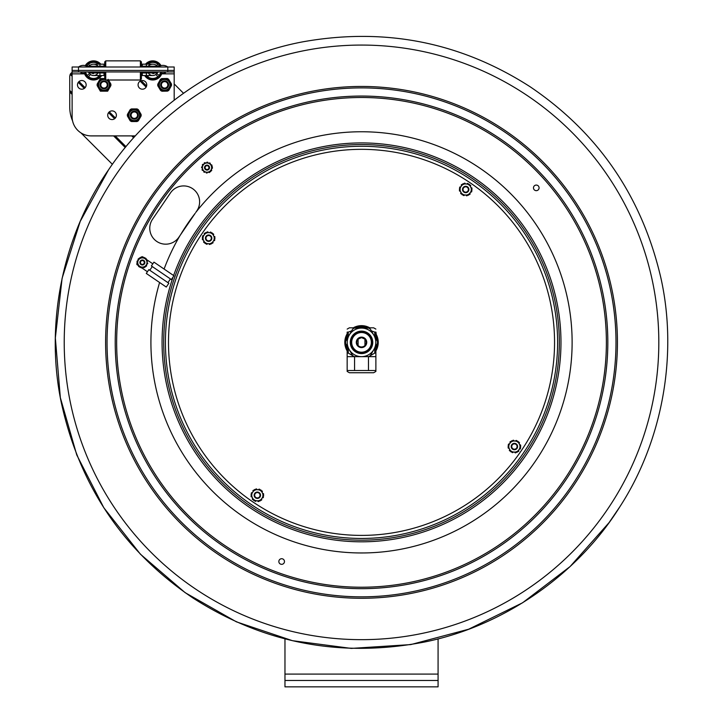 <?xml version="1.0" encoding="UTF-8"?>
<svg xmlns="http://www.w3.org/2000/svg" width="723" height="723" viewBox="0 0 723 723"><rect width="100%" height="100%" fill="white"/><g stroke="black" fill="none" stroke-linecap="round" stroke-linejoin="round"><path stroke-width="1.08" d="M178.888 237.207L180.56 234.758A210.538 210.538 0 0 1 195.183 213.303L178.888 237.207A15.951 15.951 0 0 1 156.728 241.41A15.951 15.951 0 0 1 152.535 219.25L170.492 192.887A15.951 15.951 0 0 1 192.652 188.694A15.951 15.951 0 0 1 196.855 210.854L195.761 212.445A210.601 210.601 0 0 1 545.531 239.928A210.601 210.601 0 0 1 384.618 551.694A210.601 210.601 0 0 1 159.602 282.503M533.963 186.281A2.811 2.811 0 0 1 538.807 186.651A2.811 2.811 0 0 1 536.068 190.664A2.811 2.811 0 0 1 533.963 186.281M283.976 563.109A2.811 2.811 0 0 1 279.123 562.747A2.811 2.811 0 0 1 281.862 558.725A2.811 2.811 0 0 1 283.976 563.109M115.843 174.948A297.298 297.298 0 0 1 528.938 96.692A297.298 297.298 0 0 1 607.203 509.778A297.298 297.298 0 0 1 194.107 588.043A297.298 297.298 0 0 1 115.843 174.948M438.075 686.85L438.075 680.47L284.97 680.47L284.97 686.85L438.075 686.85M438.075 638.852L438.075 680.47M284.97 680.47L284.97 638.852M72.119 74.677L70.845 73.403L70.194 74.342L70.845 73.412M72.119 76.277L70.194 74.342L69.751 76.186L69.751 92.038L72.119 94.406M70.845 73.403A4.085 4.085 0 0 1 72.119 72.481M174.189 83.94L183.488 93.24M72.58 120.913A35.21 35.21 0 0 1 69.751 107.103L69.751 92.038M112.39 164.32L80.94 132.878M205.648 168.938A1.916 1.916 0 0 1 206.552 165.748A1.916 1.916 0 0 1 208.866 168.125A1.916 1.916 0 0 1 205.648 168.938M205.287 169.299A2.422 2.422 0 0 0 208.712 169.345A2.422 2.422 0 0 0 208.757 165.91A2.422 2.422 0 0 0 205.332 165.865A2.422 2.422 0 0 0 205.287 169.299M140.958 263.805A1.916 1.916 0 0 1 141.925 260.632A1.916 1.916 0 0 1 144.193 263.055A1.916 1.916 0 0 1 140.958 263.805M140.587 264.148A2.422 2.422 0 0 0 144.013 264.266A2.422 2.422 0 0 0 144.13 260.84A2.422 2.422 0 0 0 140.705 260.723A2.422 2.422 0 0 0 140.587 264.148M169.562 80.822L168.595 79.232A6.887 6.887 0 0 0 167.248 78.491L161.735 78.599A6.887 6.887 0 0 0 160.416 79.403L157.759 84.23A6.887 6.887 0 0 0 157.795 85.775L160.642 90.483A6.887 6.887 0 0 0 161.997 91.234L167.501 91.116A6.887 6.887 0 0 0 168.83 90.321L171.478 85.495A6.887 6.887 0 0 0 171.45 83.949L168.595 79.232M171.45 83.949L170.492 82.359M167.248 78.491L165.395 78.527M163.588 78.563L161.735 78.599M159.684 88.902L160.642 90.483M157.795 85.775L158.753 87.356M161.997 91.234L163.85 91.188M165.648 91.152L167.501 91.116M170.583 87.112L171.478 85.495M168.83 90.321L169.715 88.694M158.653 82.603L157.759 84.23M160.416 79.403L159.521 81.021M170.745 84.736A6.127 6.127 0 0 0 161.455 79.62A6.127 6.127 0 0 0 161.663 90.221A6.127 6.127 0 0 0 170.745 84.736M139.277 111.288L138.346 109.679A6.887 6.887 0 0 0 137.008 108.911L131.505 108.911A6.887 6.887 0 0 0 130.158 109.679L127.411 114.451A6.887 6.887 0 0 0 127.411 115.996L130.158 120.768A6.887 6.887 0 0 0 131.505 121.536L137.008 121.536A6.887 6.887 0 0 0 138.346 120.768L141.102 115.996A6.887 6.887 0 0 0 141.102 114.451L138.346 109.679M141.102 114.451L140.172 112.842M137.008 108.911L135.156 108.911M133.357 108.911L131.505 108.911M129.236 119.159L130.158 120.768M127.411 115.996L128.333 117.605M131.505 121.536L133.357 121.536M135.156 121.536L137.008 121.536M140.172 117.605L141.102 115.996M138.346 120.768L139.277 119.159M130.158 109.679L129.236 111.288M128.333 112.842L127.411 114.451M140.379 115.228A6.127 6.127 0 0 0 131.188 109.923A6.127 6.127 0 0 0 131.188 120.524A6.127 6.127 0 0 0 140.379 115.228M109.932 87.239L110.863 85.63A6.887 6.887 0 0 0 110.863 84.085L109.932 82.476M108.107 90.402L106.769 91.17A6.887 6.887 0 0 0 108.107 90.402L110.863 85.63M104.916 91.17L107.664 91.17L109.037 88.793M98.997 88.793L100.37 91.17L103.118 91.17M103.118 78.545L100.37 78.545L98.997 80.922M100.37 78.545L101.265 78.545A6.887 6.887 0 0 0 99.928 79.313L100.37 78.545M98.093 82.476L97.171 84.085A6.887 6.887 0 0 0 97.171 85.63L98.093 87.239M100.37 91.17L99.928 90.402A6.887 6.887 0 0 0 101.265 91.17L100.37 91.17M101.265 91.17L106.769 91.17M97.171 85.63L99.928 90.402M99.928 79.313L97.171 84.085M104.727 78.545L101.265 78.545M110.863 84.085L108.107 79.313M104.727 78.78A6.127 6.127 0 0 0 97.912 84.383A6.127 6.127 0 0 0 103.778 90.981A6.127 6.127 0 0 0 107.745 80M164.618 80.868A3.986 3.986 0 0 0 160.633 84.862A3.986 3.986 0 0 0 164.618 88.848A3.986 3.986 0 0 0 168.604 84.862A3.986 3.986 0 0 0 164.618 80.868M164.618 81.636A3.217 3.217 0 0 0 161.401 84.862A3.217 3.217 0 0 0 164.618 88.079A3.217 3.217 0 0 0 167.844 84.862A3.217 3.217 0 0 0 164.618 81.636M134.315 119.15A3.986 3.986 0 0 0 138.31 115.165A3.986 3.986 0 0 0 134.315 111.17A3.986 3.986 0 0 0 130.33 115.165A3.986 3.986 0 0 0 134.315 119.15M134.315 118.382A3.217 3.217 0 0 0 137.542 115.165A3.217 3.217 0 0 0 134.315 111.938A3.217 3.217 0 0 0 131.098 115.165A3.217 3.217 0 0 0 134.315 118.382M104.013 80.868A3.986 3.986 0 0 0 100.027 84.862A3.986 3.986 0 0 0 104.013 88.848A3.986 3.986 0 0 0 108.007 84.862A3.986 3.986 0 0 0 104.013 80.868M104.013 81.636A3.217 3.217 0 0 0 100.795 84.862A3.217 3.217 0 0 0 104.013 88.079A3.217 3.217 0 0 0 107.239 84.862A3.217 3.217 0 0 0 104.013 81.636M141.274 264.745A2.503 2.503 0 0 0 144.853 262.313A2.503 2.503 0 0 0 140.958 260.425A2.503 2.503 0 0 0 141.274 264.745M144.374 258.346A4.609 4.609 0 0 0 138.21 260.488A4.609 4.609 0 0 0 140.352 266.651A4.609 4.609 0 0 0 146.516 264.51A4.609 4.609 0 0 0 144.374 258.346M146.57 260.407A0.642 0.642 0 0 0 146.624 260.37L146.67 260.343A0.506 0.506 0 0 1 147.438 260.587A5.423 5.423 0 0 1 147.528 260.849A0.506 0.506 0 0 1 147.284 261.455L145.856 259.358A0.642 0.642 0 0 1 145.91 259.313L145.956 259.286A0.506 0.506 0 0 0 146.01 258.491A5.423 5.423 0 0 0 145.802 258.301A0.506 0.506 0 0 0 145.142 258.31L147.284 261.455M146.272 265.097A0.642 0.642 0 0 0 146.335 265.124L146.38 265.151A0.506 0.506 0 0 1 146.552 265.937A5.423 5.423 0 0 1 146.371 266.145A0.506 0.506 0 0 1 145.721 266.236L146.832 263.958A0.642 0.642 0 0 1 146.886 263.976L146.941 264.003A0.506 0.506 0 0 0 147.655 263.651A5.423 5.423 0 0 0 147.709 263.38A0.506 0.506 0 0 0 147.384 262.811L145.377 266.95L140.018 267.338L136.999 262.883L138.861 265.639A0.642 0.642 0 0 1 138.816 265.675L138.771 265.703A0.506 0.506 0 0 0 138.708 266.507A5.423 5.423 0 0 0 138.924 266.688A0.506 0.506 0 0 0 139.575 266.688L140.018 267.338L143.335 267.094A0.642 0.642 0 0 1 143.344 267.158L143.344 267.212A0.506 0.506 0 0 0 144.004 267.664A5.423 5.423 0 0 0 144.275 267.573A0.506 0.506 0 0 0 144.591 267.004L145.721 266.236M136.999 262.883L137.343 262.178A0.506 0.506 0 0 1 137.008 261.618A5.423 5.423 0 0 1 137.063 261.337A0.506 0.506 0 0 1 137.786 260.985L137.831 261.012A0.642 0.642 0 0 0 137.894 261.039L139.34 258.048L144.699 257.659L141.392 257.894A0.642 0.642 0 0 1 141.383 257.831L141.374 257.777A0.506 0.506 0 0 0 140.714 257.334A5.423 5.423 0 0 0 140.452 257.424A0.506 0.506 0 0 0 140.126 257.994L139.34 258.048L136.999 262.883A8.296 8.296 0 0 0 136.864 264.537L138.68 265.775M143.922 257.713A0.506 0.506 0 0 0 143.516 257.198A5.423 5.423 0 0 0 143.244 257.144A0.506 0.506 0 0 0 142.648 257.686L142.657 257.74A0.642 0.642 0 0 1 142.657 257.804M138.147 264.591A0.642 0.642 0 0 0 138.093 264.618L138.048 264.654A0.506 0.506 0 0 1 137.289 264.41A5.423 5.423 0 0 1 137.198 264.148A0.506 0.506 0 0 1 137.442 263.543M138.445 259.891A0.642 0.642 0 0 0 138.391 259.864L138.337 259.837A0.506 0.506 0 0 1 138.165 259.06A5.423 5.423 0 0 1 138.355 258.843A0.506 0.506 0 0 1 138.997 258.753M142.07 267.185A0.642 0.642 0 0 0 142.07 267.248L142.07 267.302A0.506 0.506 0 0 1 141.482 267.844A5.423 5.423 0 0 1 141.202 267.79A0.506 0.506 0 0 1 140.804 267.275M208.694 169.471A2.503 2.503 0 0 0 207.799 165.233A2.503 2.503 0 0 0 204.573 168.116A2.503 2.503 0 0 0 208.694 169.471M203.949 164.166A4.609 4.609 0 0 0 203.588 170.682A4.609 4.609 0 0 0 210.104 171.044A4.609 4.609 0 0 0 210.456 164.528A4.609 4.609 0 0 0 203.949 164.166M206.688 162.919A0.642 0.642 0 0 0 206.679 162.856L206.67 162.802A0.506 0.506 0 0 1 207.185 162.187A5.423 5.423 0 0 1 207.465 162.196A0.506 0.506 0 0 1 207.926 162.657L205.449 163.181A0.642 0.642 0 0 1 205.431 163.118L205.413 163.064A0.506 0.506 0 0 0 204.699 162.702A5.423 5.423 0 0 0 204.446 162.829A0.506 0.506 0 0 0 204.202 163.434L207.926 162.657M203.19 164.347A0.506 0.506 0 0 0 202.557 164.528A5.423 5.423 0 0 0 202.404 164.763A0.506 0.506 0 0 0 202.684 165.513L202.738 165.531A0.642 0.642 0 0 1 202.792 165.549L202.404 166.76A0.642 0.642 0 0 1 202.341 166.742L202.286 166.724A0.506 0.506 0 0 0 201.618 167.167A5.423 5.423 0 0 0 201.6 167.447A0.506 0.506 0 0 0 202.006 167.962L202.792 165.549M203.127 170.239A0.642 0.642 0 0 0 203.082 170.276L203.036 170.321A0.506 0.506 0 0 1 202.25 170.176A5.423 5.423 0 0 1 202.124 169.932A0.506 0.506 0 0 1 202.286 169.299L203.976 171.188A0.642 0.642 0 0 1 203.931 171.234L203.895 171.27A0.506 0.506 0 0 0 203.94 172.065A5.423 5.423 0 0 0 204.175 172.219A0.506 0.506 0 0 0 204.826 172.128L202.286 169.299M207.356 172.291A0.642 0.642 0 0 0 207.365 172.354L207.384 172.408A0.506 0.506 0 0 1 206.868 173.023A5.423 5.423 0 0 1 206.588 173.014A0.506 0.506 0 0 1 206.118 172.553L208.604 172.029A0.642 0.642 0 0 1 208.622 172.092L208.631 172.146A0.506 0.506 0 0 0 209.345 172.508A5.423 5.423 0 0 0 209.598 172.381A0.506 0.506 0 0 0 209.842 171.776L210.61 171.613L211.649 168.45A0.642 0.642 0 0 1 211.703 168.468L211.758 168.486A0.506 0.506 0 0 0 212.426 168.043A5.423 5.423 0 0 0 212.445 167.763A0.506 0.506 0 0 0 212.038 167.248L212.282 166.498L210.068 164.022A0.642 0.642 0 0 1 210.113 163.976L210.158 163.94A0.506 0.506 0 0 0 210.104 163.145A5.423 5.423 0 0 0 209.869 162.991A0.506 0.506 0 0 0 209.227 163.082L212.282 166.498L210.61 171.613L206.118 172.553M211.252 169.661A0.642 0.642 0 0 0 211.315 169.679L211.36 169.697A0.506 0.506 0 0 1 211.64 170.447A5.423 5.423 0 0 1 211.487 170.682A0.506 0.506 0 0 1 210.854 170.863M210.917 164.971A0.642 0.642 0 0 0 210.962 164.934L211.008 164.889A0.506 0.506 0 0 1 211.794 165.034A5.423 5.423 0 0 1 211.92 165.278A0.506 0.506 0 0 1 211.758 165.91M78.5 66.995L72.119 66.995L72.119 70.429L78.5 70.429L78.5 66.995L167.808 66.995L167.808 70.429L78.5 70.429L78.5 71.957L174.189 71.957L174.189 100.154M167.808 71.957L167.808 70.429L174.189 70.429L174.189 66.995L167.808 66.995M104.013 66.995L104.013 66.236L88.911 66.236A2.296 2.296 0 0 1 87.962 66.868M88.911 66.236A6.254 6.254 0 0 1 98.192 66.236A6.254 6.254 0 0 0 88.911 66.236M104.013 66.236L104.013 64.175L100.795 64.175A9.571 9.571 0 0 0 85.278 65.63M157.397 66.236A2.296 2.296 0 0 0 158.346 66.868A2.296 2.296 0 0 1 157.397 66.236A6.254 6.254 0 0 0 148.116 66.236A6.254 6.254 0 0 1 157.397 66.236L142.295 66.236L142.295 66.995M142.295 66.236L142.295 64.175L152.752 64.175M72.119 66.995L72.119 116.755A19.141 19.141 0 0 0 91.261 135.897L135.382 135.897M112.056 110.89A4.338 4.338 0 0 1 115.816 117.397A4.338 4.338 0 0 1 108.296 117.397A4.338 4.338 0 0 1 112.056 110.89M81.816 80.524A4.338 4.338 0 0 1 85.576 87.031A4.338 4.338 0 0 1 78.057 87.031A4.338 4.338 0 0 1 81.816 80.524M142.422 80.524A4.338 4.338 0 0 1 146.173 87.031A4.338 4.338 0 0 1 138.662 87.031A4.338 4.338 0 0 1 142.422 80.524M90.755 71.957A3.19 3.19 0 0 0 93.556 73.619M152.752 73.619A3.19 3.19 0 0 0 155.553 71.957M146.371 71.957L146.371 75.535L142.295 75.535L142.295 71.957L142.295 72.978L157.18 72.978A2.042 2.042 0 0 1 158.943 71.957M146.371 75.535L152.752 75.535A5.106 5.106 0 0 0 157.18 72.978A5.106 5.106 0 0 1 148.766 73.619M84.401 73.204A9.571 9.571 0 0 0 101.645 75.535L104.013 75.535L104.013 71.957M174.189 71.957L174.189 70.429M72.119 71.957L72.119 70.429L72.119 71.957L78.5 71.957M89.128 72.978A2.042 2.042 0 0 0 87.366 71.957A2.042 2.042 0 0 1 89.128 72.978A5.106 5.106 0 0 0 93.556 75.535A5.106 5.106 0 0 1 89.128 72.978L104.013 72.978M97.542 73.619A5.106 5.106 0 0 1 93.556 75.535L99.937 75.535L99.937 71.957M97.578 75.535L98.671 76.629L97.578 75.535M89.706 65.504L88.441 64.23L89.706 65.504M88.586 66.543L87.356 65.314L88.586 66.543M89.435 73.466L87.356 75.544L89.435 73.466A5.115 5.115 0 0 1 89.028 72.815M99.385 64.175A8.549 8.549 0 0 0 86.272 65.947M85.468 73.204A8.549 8.549 0 0 0 100.416 75.535M87.356 65.314A8.034 8.034 0 0 0 86.742 66.155M85.983 73.14A8.034 8.034 0 0 0 87.356 75.544M98.608 64.175A8.034 8.034 0 0 0 88.441 64.23A8.034 8.034 0 0 1 98.608 64.175M90.52 74.55L88.441 76.629A8.034 8.034 0 0 0 98.671 76.629A8.034 8.034 0 0 1 88.441 76.629L90.52 74.55A5.115 5.115 0 0 0 93.918 75.535M155.788 74.55L157.867 76.629L155.788 74.55A5.115 5.115 0 0 1 152.39 75.535M156.873 73.466L158.952 75.544L156.873 73.466A5.115 5.115 0 0 0 157.28 72.815M156.602 65.504L157.867 64.23A8.034 8.034 0 0 0 147.7 64.175A8.034 8.034 0 0 1 157.867 64.23L156.602 65.504M160.036 65.947A8.549 8.549 0 0 0 146.923 64.175M145.901 75.535A8.549 8.549 0 0 0 160.84 73.204M144.663 75.535A9.571 9.571 0 0 0 161.916 73.204M161.03 65.63A9.571 9.571 0 0 0 145.513 64.175M157.722 66.543L158.952 65.314L157.722 66.543M158.952 75.544A8.034 8.034 0 0 0 160.325 73.14A8.034 8.034 0 0 1 158.952 75.544M159.566 66.155A8.034 8.034 0 0 0 158.952 65.314A8.034 8.034 0 0 1 159.566 66.155M147.637 76.629L148.73 75.535L147.637 76.629A8.034 8.034 0 0 0 157.867 76.629M140.379 71.957L140.379 80L141.401 78.979L141.401 71.957M141.401 66.995L141.401 61.88L140.379 60.859L105.748 60.859L105.748 66.995M140.379 66.995L140.379 60.859M140.379 80L105.748 80L104.727 78.979L104.727 71.957M104.727 66.995L104.727 61.88L105.748 60.859M105.748 80L105.748 71.957M347.167 350.926A16.71 16.71 0 0 1 347.167 333.8M353.285 327.817A16.71 16.71 0 0 1 369.76 327.817M376.258 334.478A16.71 16.71 0 0 1 376.132 350.483M251.098 504.41A196.096 196.096 0 0 1 199.476 231.938A196.096 196.096 0 0 1 471.947 180.316A196.096 196.096 0 0 1 523.569 452.788A196.096 196.096 0 0 1 251.098 504.41M376.367 345.223A15.12 15.12 0 0 1 376.258 345.748M347.167 347.112A15.12 15.12 0 0 1 346.679 345.242M346.679 339.503A15.12 15.12 0 0 1 347.167 337.614M357.397 327.817A15.12 15.12 0 0 1 365.648 327.817M376.258 338.988A15.12 15.12 0 0 1 376.367 339.485M377.361 341.22A15.888 15.888 0 0 0 376.258 336.439M367.908 327.817A15.888 15.888 0 0 0 355.138 327.817M347.167 335.562A15.888 15.888 0 0 0 345.675 341.238M345.675 343.515A15.888 15.888 0 0 0 347.167 349.173M376.258 348.296A15.888 15.888 0 0 0 377.37 343.488M508.513 447.022A0.506 0.506 0 0 0 508.115 447.6A6.38 6.38 0 0 0 508.161 447.862A0.506 0.506 0 0 0 508.865 448.224A0.895 0.895 0 0 1 509.064 448.161M511.866 451.884A0.506 0.506 0 0 0 512.173 452.517A6.38 6.38 0 0 0 512.417 452.607A0.506 0.506 0 0 0 513.086 452.173A0.895 0.895 0 0 1 513.131 451.974M520.289 446.073A0.506 0.506 0 0 0 520.696 445.485A6.38 6.38 0 0 0 520.641 445.223A0.506 0.506 0 0 0 519.936 444.871A0.895 0.895 0 0 1 519.738 444.925M518.472 450.357A0.895 0.895 0 0 0 518.626 450.501A0.506 0.506 0 0 1 518.662 451.288A6.38 6.38 0 0 1 518.463 451.459A0.506 0.506 0 0 1 517.758 451.405M515.671 441.111A0.895 0.895 0 0 0 515.716 440.913A0.506 0.506 0 0 1 516.385 440.479A6.38 6.38 0 0 1 516.629 440.569A0.506 0.506 0 0 1 516.936 441.202M509.363 444.157A0.895 0.895 0 0 1 509.173 444.067A0.506 0.506 0 0 0 508.423 444.311A6.38 6.38 0 0 0 508.341 444.564A0.506 0.506 0 0 0 508.649 445.196M512.688 440.885A0.506 0.506 0 0 1 513.086 440.298A6.38 6.38 0 0 1 513.339 440.253A0.506 0.506 0 0 1 513.936 440.777A0.895 0.895 0 0 0 513.954 440.985M518.445 442.232A0.506 0.506 0 0 1 519.15 442.286A6.38 6.38 0 0 1 519.322 442.485A0.506 0.506 0 0 1 519.159 443.262A0.895 0.895 0 0 0 518.997 443.371M520.153 447.889A0.506 0.506 0 0 1 520.47 448.522A6.38 6.38 0 0 1 520.379 448.775A0.506 0.506 0 0 1 519.629 449.019A0.895 0.895 0 0 0 519.439 448.938M516.114 452.2A0.506 0.506 0 0 1 515.716 452.788A6.38 6.38 0 0 1 515.463 452.833A0.506 0.506 0 0 1 514.866 452.309A0.895 0.895 0 0 0 514.848 452.101M510.357 450.854A0.506 0.506 0 0 1 509.652 450.8A6.38 6.38 0 0 1 509.48 450.61A0.506 0.506 0 0 1 509.643 449.833A0.895 0.895 0 0 0 509.814 449.715M510.33 442.729A0.895 0.895 0 0 0 510.185 442.584A0.506 0.506 0 0 1 510.14 441.798A6.38 6.38 0 0 1 510.339 441.626A0.506 0.506 0 0 1 511.044 441.681M510.402 442.63L511.64 440.813L513.827 440.976A5.603 5.603 0 0 0 510.402 442.63L509.29 444.256A5.603 5.603 0 0 0 509.01 448.052L508.052 446.073L509.29 444.256M509.86 449.823A5.603 5.603 0 0 0 513.014 451.965L510.818 451.803L509.01 448.052M514.975 452.11A5.603 5.603 0 0 0 518.4 450.456L517.162 452.273L513.014 451.965M519.512 448.829A5.603 5.603 0 0 0 519.792 445.034L520.75 447.013L518.4 450.456M515.797 441.12L517.984 441.283L518.942 443.262A5.603 5.603 0 0 0 515.797 441.12L513.827 440.976M518.942 443.262L519.792 445.034M251.45 495.716A0.506 0.506 0 0 0 251.053 496.303A6.38 6.38 0 0 0 251.098 496.556A0.506 0.506 0 0 0 251.812 496.918A0.895 0.895 0 0 1 252.002 496.864M263.235 494.767A0.506 0.506 0 0 0 263.633 494.189A6.38 6.38 0 0 0 263.588 493.926A0.506 0.506 0 0 0 262.883 493.565A0.895 0.895 0 0 1 262.684 493.628M259.873 489.905A0.506 0.506 0 0 0 259.575 489.263A6.38 6.38 0 0 0 259.322 489.182A0.506 0.506 0 0 0 258.662 489.616A0.895 0.895 0 0 1 258.617 489.814M256.069 500.678A0.895 0.895 0 0 0 256.023 500.876A0.506 0.506 0 0 1 255.364 501.31A6.38 6.38 0 0 1 255.111 501.22A0.506 0.506 0 0 1 254.812 500.578M261.41 499.06A0.895 0.895 0 0 0 261.563 499.204A0.506 0.506 0 0 1 261.599 499.991A6.38 6.38 0 0 1 261.41 500.162A0.506 0.506 0 0 1 260.696 500.108M252.3 492.851A0.895 0.895 0 0 1 252.119 492.761A0.506 0.506 0 0 0 251.369 493.014A6.38 6.38 0 0 0 251.279 493.267A0.506 0.506 0 0 0 251.586 493.899M255.626 489.588A0.506 0.506 0 0 1 256.023 489.001A6.38 6.38 0 0 1 256.285 488.956A0.506 0.506 0 0 1 256.882 489.48A0.895 0.895 0 0 0 256.891 489.688M261.383 490.935A0.506 0.506 0 0 1 262.088 490.98A6.38 6.38 0 0 1 262.259 491.179A0.506 0.506 0 0 1 262.106 491.956A0.895 0.895 0 0 0 261.934 492.074M263.1 496.593A0.506 0.506 0 0 1 263.407 497.225A6.38 6.38 0 0 1 263.317 497.469A0.506 0.506 0 0 1 262.566 497.722A0.895 0.895 0 0 0 262.386 497.632M259.06 500.903A0.506 0.506 0 0 1 258.662 501.491A6.38 6.38 0 0 1 258.4 501.536A0.506 0.506 0 0 1 257.804 501.012A0.895 0.895 0 0 0 257.795 500.804M253.303 499.557A0.506 0.506 0 0 1 252.598 499.503A6.38 6.38 0 0 1 252.426 499.304A0.506 0.506 0 0 1 252.58 498.527A0.895 0.895 0 0 0 252.752 498.418M253.276 491.423A0.895 0.895 0 0 0 253.122 491.288A0.506 0.506 0 0 1 253.086 490.492A6.38 6.38 0 0 1 253.276 490.33A0.506 0.506 0 0 1 253.99 490.384M253.339 491.324L254.577 489.507L256.773 489.679A5.603 5.603 0 0 0 253.339 491.324L252.237 492.95A5.603 5.603 0 0 0 251.947 496.746L250.998 494.767L252.237 492.95M255.951 500.668L253.755 500.506L252.806 498.527A5.603 5.603 0 0 0 255.951 500.668L257.912 500.813A5.603 5.603 0 0 0 261.346 499.159L260.108 500.976L257.912 500.813M252.806 498.527L251.947 496.746M262.449 497.532A5.603 5.603 0 0 0 262.738 493.737L263.687 495.716L261.346 499.159M261.88 491.965A5.603 5.603 0 0 0 258.735 489.823L260.931 489.986L262.738 493.737M256.773 489.679L258.735 489.823M202.756 238.662A0.506 0.506 0 0 0 202.35 239.241A6.38 6.38 0 0 0 202.404 239.503A0.506 0.506 0 0 0 203.109 239.864A0.895 0.895 0 0 1 203.299 239.801M214.532 237.713A0.506 0.506 0 0 0 214.93 237.126A6.38 6.38 0 0 0 214.885 236.873A0.506 0.506 0 0 0 214.18 236.511A0.895 0.895 0 0 1 213.981 236.575M211.179 232.851A0.506 0.506 0 0 0 210.872 232.21A6.38 6.38 0 0 0 210.628 232.119A0.506 0.506 0 0 0 209.959 232.553A0.895 0.895 0 0 1 209.914 232.752M207.374 243.615A0.895 0.895 0 0 0 207.329 243.814A0.506 0.506 0 0 1 206.661 244.247A6.38 6.38 0 0 1 206.417 244.166A0.506 0.506 0 0 1 206.109 243.524M212.707 242.006A0.895 0.895 0 0 0 212.86 242.142A0.506 0.506 0 0 1 212.905 242.937A6.38 6.38 0 0 1 212.707 243.1A0.506 0.506 0 0 1 212.002 243.045M206.932 232.535A0.506 0.506 0 0 1 207.329 231.947A6.38 6.38 0 0 1 207.582 231.893A0.506 0.506 0 0 1 208.179 232.417A0.895 0.895 0 0 0 208.188 232.625M212.679 233.872A0.506 0.506 0 0 1 213.393 233.927A6.38 6.38 0 0 1 213.556 234.125A0.506 0.506 0 0 1 213.402 234.903A0.895 0.895 0 0 0 213.231 235.011M214.397 239.53A0.506 0.506 0 0 1 214.704 240.172A6.38 6.38 0 0 1 214.623 240.416A0.506 0.506 0 0 1 213.863 240.669A0.895 0.895 0 0 0 213.683 240.578M210.357 243.841A0.506 0.506 0 0 1 209.959 244.428A6.38 6.38 0 0 1 209.697 244.473A0.506 0.506 0 0 1 209.11 243.949A0.895 0.895 0 0 0 209.092 243.75M204.6 242.494A0.506 0.506 0 0 1 203.895 242.449A6.38 6.38 0 0 1 203.723 242.25A0.506 0.506 0 0 1 203.877 241.473A0.895 0.895 0 0 0 204.049 241.355M204.573 234.369A0.895 0.895 0 0 0 204.419 234.234A0.506 0.506 0 0 1 204.383 233.439A6.38 6.38 0 0 1 204.582 233.267A0.506 0.506 0 0 1 205.287 233.321M202.892 236.846A0.506 0.506 0 0 1 202.576 236.204A6.38 6.38 0 0 1 202.666 235.96A0.506 0.506 0 0 1 203.416 235.707A0.895 0.895 0 0 0 203.597 235.797M204.645 234.27L205.883 232.454L208.07 232.616A5.603 5.603 0 0 0 204.645 234.27L203.534 235.897A5.603 5.603 0 0 0 203.253 239.693L202.295 237.713L203.534 235.897M204.103 241.464A5.603 5.603 0 0 0 207.248 243.606L205.061 243.443L203.253 239.693M209.209 243.759A5.603 5.603 0 0 0 212.643 242.106L211.405 243.922L207.248 243.606M213.755 240.479A5.603 5.603 0 0 0 214.035 236.683L214.984 238.662L212.643 242.106M210.032 232.761L212.228 232.923L213.177 234.903A5.603 5.603 0 0 0 210.032 232.761L208.07 232.616M213.177 234.903L214.035 236.683M459.81 189.959A0.506 0.506 0 0 0 459.412 190.547A6.38 6.38 0 0 0 459.457 190.8A0.506 0.506 0 0 0 460.162 191.161A0.895 0.895 0 0 1 460.361 191.098M463.163 194.821A0.506 0.506 0 0 0 463.47 195.463A6.38 6.38 0 0 0 463.723 195.544A0.506 0.506 0 0 0 464.383 195.12A0.895 0.895 0 0 1 464.428 194.921M471.595 189.01A0.506 0.506 0 0 0 471.992 188.423A6.38 6.38 0 0 0 471.947 188.17A0.506 0.506 0 0 0 471.233 187.808A0.895 0.895 0 0 1 471.044 187.872M469.769 193.303A0.895 0.895 0 0 0 469.923 193.439A0.506 0.506 0 0 1 469.959 194.234A6.38 6.38 0 0 1 469.76 194.406A0.506 0.506 0 0 1 469.055 194.351M466.968 184.049A0.895 0.895 0 0 0 467.013 183.85A0.506 0.506 0 0 1 467.682 183.416A6.38 6.38 0 0 1 467.926 183.506A0.506 0.506 0 0 1 468.233 184.148M463.985 183.832A0.506 0.506 0 0 1 464.383 183.244A6.38 6.38 0 0 1 464.645 183.19A0.506 0.506 0 0 1 465.232 183.723A0.895 0.895 0 0 0 465.25 183.922M469.742 185.169A0.506 0.506 0 0 1 470.447 185.224A6.38 6.38 0 0 1 470.619 185.422A0.506 0.506 0 0 1 470.465 186.2A0.895 0.895 0 0 0 470.293 186.317M471.45 190.827A0.506 0.506 0 0 1 471.767 191.468A6.38 6.38 0 0 1 471.676 191.712A0.506 0.506 0 0 1 470.926 191.966A0.895 0.895 0 0 0 470.745 191.875M467.41 195.138A0.506 0.506 0 0 1 467.013 195.725A6.38 6.38 0 0 1 466.76 195.779A0.506 0.506 0 0 1 466.163 195.246A0.895 0.895 0 0 0 466.154 195.047M461.663 193.791A0.506 0.506 0 0 1 460.949 193.746A6.38 6.38 0 0 1 460.786 193.547A0.506 0.506 0 0 1 460.94 192.77A0.895 0.895 0 0 0 461.111 192.652M461.636 185.666A0.895 0.895 0 0 0 461.482 185.531A0.506 0.506 0 0 1 461.437 184.736A6.38 6.38 0 0 1 461.636 184.564A0.506 0.506 0 0 1 462.349 184.618M459.945 188.143A0.506 0.506 0 0 1 459.638 187.501A6.38 6.38 0 0 1 459.72 187.257A0.506 0.506 0 0 1 460.479 187.004A0.895 0.895 0 0 0 460.659 187.094M461.699 185.567L462.937 183.75L465.133 183.913A5.603 5.603 0 0 0 461.699 185.567L460.596 187.194A5.603 5.603 0 0 0 460.307 190.989L459.358 189.01L460.596 187.194M464.311 194.912L462.114 194.74L461.166 192.761A5.603 5.603 0 0 0 464.311 194.912L466.272 195.056A5.603 5.603 0 0 0 469.697 193.403L468.468 195.219L466.272 195.056M461.166 192.761L460.307 190.989M470.809 191.776A5.603 5.603 0 0 0 471.098 187.98L472.047 189.959L469.697 193.403M467.094 184.058L469.281 184.22L470.239 186.209A5.603 5.603 0 0 0 467.094 184.058L465.133 183.913M470.239 186.209L471.098 187.98M464.184 191.694A2.675 2.675 0 0 1 464.546 187.067A2.675 2.675 0 0 1 468.368 189.688A2.675 2.675 0 0 1 464.184 191.694M463.895 192.119A3.19 3.19 0 0 0 468.884 189.733A3.19 3.19 0 0 0 464.329 186.606A3.19 3.19 0 0 0 463.895 192.119M207.058 240.343A2.675 2.675 0 0 1 207.564 235.734A2.675 2.675 0 0 1 211.306 238.482A2.675 2.675 0 0 1 207.058 240.343M206.751 240.759A3.19 3.19 0 0 0 211.812 238.536A3.19 3.19 0 0 0 207.356 235.264A3.19 3.19 0 0 0 206.751 240.759M255.834 497.46A2.675 2.675 0 0 1 256.177 492.833A2.675 2.675 0 0 1 260.018 495.445A2.675 2.675 0 0 1 255.834 497.46M255.544 497.876A3.19 3.19 0 0 0 260.524 495.481A3.19 3.19 0 0 0 255.96 492.372A3.19 3.19 0 0 0 255.544 497.876M512.896 448.757A2.675 2.675 0 0 1 513.24 444.13A2.675 2.675 0 0 1 517.072 446.742A2.675 2.675 0 0 1 512.896 448.757M512.607 449.182A3.19 3.19 0 0 0 517.587 446.778A3.19 3.19 0 0 0 513.014 443.669A3.19 3.19 0 0 0 512.607 449.182M364.943 345.612L364.943 339.114L361.518 337.641L358.102 339.114L358.102 345.612C360.379 347.411 362.666 347.411 364.943 345.612M366.751 342.368A5.233 5.233 0 0 0 358.906 337.831A5.233 5.233 0 0 0 358.906 346.895A5.233 5.233 0 0 0 366.751 342.368M366.245 342.368A4.718 4.718 0 0 1 359.159 346.453A4.718 4.718 0 0 1 359.159 338.274A4.718 4.718 0 0 1 366.245 342.368M351.676 342.368A9.851 9.851 0 0 0 366.444 350.89A9.851 9.851 0 0 0 366.444 333.836A9.851 9.851 0 0 0 351.676 342.368M361.518 356.647A14.288 14.288 0 0 0 375.806 342.368A14.288 14.288 0 0 0 361.518 328.079A14.288 14.288 0 0 0 347.239 342.368A14.288 14.288 0 0 0 361.518 356.647M350.294 342.368A11.225 11.225 0 0 0 367.139 352.092A11.225 11.225 0 0 0 367.139 332.643A11.225 11.225 0 0 0 350.294 342.368M350.836 342.368A10.691 10.691 0 0 1 366.868 333.104A10.691 10.691 0 0 1 366.868 351.622A10.691 10.691 0 0 1 350.836 342.368M352.697 355.644L345.603 343.389L352.697 355.644A15.951 15.951 0 0 0 354.451 356.656L368.613 356.647L347.167 356.656L347.167 346.091M370.348 329.082L377.433 341.346L370.348 329.082A15.951 15.951 0 0 0 368.594 328.07L354.433 328.079A15.951 15.951 0 0 0 352.679 329.092L345.603 341.364L352.679 329.092M368.613 356.647A15.951 15.951 0 0 0 370.366 355.635L377.442 343.362A15.951 15.951 0 0 0 377.433 341.346M354.433 328.079L368.594 328.07M345.603 341.364A15.951 15.951 0 0 0 345.603 343.389M377.442 343.362L370.366 355.635M374.749 336.701L374.749 332.092L375.879 332.092L375.879 338.644M375.879 346.082L375.879 353.086L374.749 353.086L374.749 348.025M347.167 338.653L347.167 332.092L348.287 332.092L348.287 336.701M348.287 348.034L348.287 353.086L347.167 353.086M347.167 329.11L349.399 327.817L373.646 327.817L375.879 329.11M374.749 332.092L371.387 330.881M351.649 330.881L348.287 332.092M375.879 332.092C375.879 328.025 375.879 328.025 375.879 332.092C375.879 328.025 375.879 328.025 375.879 332.092M347.167 332.092C347.167 328.025 347.167 328.025 347.167 332.092C347.167 328.025 347.167 328.025 347.167 332.092M347.167 356.656L347.167 371.441L347.167 370.519L375.879 370.519L375.879 371.441L375.879 356.656L368.486 356.647M354.568 356.656L354.568 370.519M368.477 370.519L368.477 356.656M375.879 353.086L375.879 356.656M375.879 371.441L373.646 372.734L349.399 372.734L347.167 371.441M348.287 353.086L353.619 356.222M369.426 356.222L374.749 353.086M376.258 345.413L376.132 348.929M376.132 332.797L375.879 333.303L376.132 332.797M375.879 351.929L376.132 345.639M376.132 339.078L376.132 333.303M376.258 348.495L376.132 349.01M376.132 334.171L376.132 335.345M376.132 336.177L376.258 337.108M376.132 338.274L376.258 339.304M146.281 273.43L148.866 269.634L168.848 283.253L166.263 287.049L146.281 273.43M153.963 262.142L151.378 265.937L171.369 279.557L173.954 275.761L153.963 262.142M149.788 270.257L152.309 266.57M152.815 263.832L146.037 259.214M143.018 257.153L142.25 256.629A8.296 8.296 0 0 0 140.858 257.307M138.256 259.792A8.296 8.296 0 0 0 137.614 260.94M137.189 262.088A8.296 8.296 0 0 0 136.999 262.874M141.699 267.835L147.429 271.74M223.633 544.717A244.862 244.862 0 0 1 159.168 204.473A244.862 244.862 0 0 1 499.412 140.018A244.862 244.862 0 0 1 563.868 480.253A244.862 244.862 0 0 1 223.633 544.717M164.094 269.046A210.601 210.601 0 0 1 179.982 235.617M157.985 203.66A246.308 246.308 0 0 1 500.226 138.825A246.308 246.308 0 0 1 565.061 481.066A246.308 246.308 0 0 1 222.82 545.901A246.308 246.308 0 0 1 157.985 203.66M218.219 552.652A254.478 254.478 0 0 1 151.234 199.06A254.478 254.478 0 0 1 504.826 132.074A254.478 254.478 0 0 1 571.812 485.666A254.478 254.478 0 0 1 218.219 552.652M150.041 198.256A255.915 255.915 0 0 1 505.63 130.881A255.915 255.915 0 0 1 573.005 486.48A255.915 255.915 0 0 1 217.406 553.845A255.915 255.915 0 0 1 150.041 198.256A255.915 255.915 0 0 0 217.406 553.845A255.915 255.915 0 0 0 573.005 486.48A255.915 255.915 0 0 0 505.63 130.881M173.61 275.526A199.449 199.449 0 0 1 473.836 177.551A199.449 199.449 0 0 1 526.344 454.677A199.449 199.449 0 0 1 173.068 277.063M198.057 230.971A197.813 197.813 0 0 1 472.914 178.897A197.813 197.813 0 0 1 524.988 453.755A197.813 197.813 0 0 1 250.131 505.829A197.813 197.813 0 0 1 198.057 230.971M284.97 674.089L438.075 674.089M78.247 82.395L84.275 88.432M108.531 112.689L114.586 118.744M131.74 135.897L133.647 137.804M134.406 136.963L133.339 135.897M115.418 117.966L109.309 111.866M85.115 87.673L79.006 81.554M113.61 135.897L125.26 147.546M125.983 146.67L115.21 135.897M72.119 92.806L69.751 90.438M140.154 81.157L146.118 87.122M146.606 86.01L141.274 80.678M169.977 84.754A5.359 5.359 0 0 1 162.033 89.553A5.359 5.359 0 0 1 161.844 80.271A5.359 5.359 0 0 1 169.977 84.754M139.611 115.228A5.359 5.359 0 0 1 131.577 119.864A5.359 5.359 0 0 1 131.577 110.583A5.359 5.359 0 0 1 139.611 115.228M106.272 80A5.359 5.359 0 0 1 103.534 90.194A5.359 5.359 0 0 1 98.744 83.895A5.359 5.359 0 0 1 105.45 79.693M93.556 64.175L99.937 64.175L99.937 66.995M174.189 73.863L161.69 73.863M142.295 73.863L141.401 73.863M104.727 73.863L104.013 73.863M84.618 73.863L72.119 73.863M146.371 66.995L146.371 64.175M252.815 501.879A193.032 193.032 0 0 1 202.006 233.665A193.032 193.032 0 0 1 470.221 182.847A193.032 193.032 0 0 1 521.039 451.071A193.032 193.032 0 0 1 252.815 501.879M108.477 169.932C151.613 105.45 224.383 56.493 302.792 41.835C384.907 27.194 460.632 42.133 529.959 86.652C598.228 132.761 641.852 196.43 660.822 277.659C678.319 355.49 662.069 441.681 619.855 506.769C578.02 573.854 504.681 625.802 424.889 641.952C341.193 658.129 263.931 643.506 193.086 598.084C123.38 550.935 79.44 485.711 61.256 402.431C44.591 322.747 63.353 234.858 108.477 169.932L80.226 221.365L62.097 278.319L55.346 337.957L60.334 397.641L76.755 454.948L103.823 507.754L140.407 554.189L185.133 592.661L236.412 621.843L292.454 640.686L351.288 648.404L410.781 644.591L468.658 629.218L522.548 602.801L570.086 566.57L609.028 522.666L619.864 506.769M99.937 64.175L104.013 64.175M104.013 73.619L104.727 73.619M141.401 73.619L142.295 73.619M99.937 75.535L104.013 75.535M81.609 72.58L80.985 73.204L80.985 71.957L80.985 73.204L85.712 73.204L85.712 71.957M85.079 72.58L85.712 73.204L80.985 73.204M88.134 66.995A7.926 7.926 0 0 0 78.563 66.995M160.605 71.957L160.605 73.204L165.323 73.204L164.699 72.58L165.323 73.204L165.323 71.957L165.323 73.204L160.605 73.204L161.229 72.58M167.745 66.995A7.926 7.926 0 0 0 158.174 66.995M167.926 282.621L170.438 278.933"/></g></svg>
